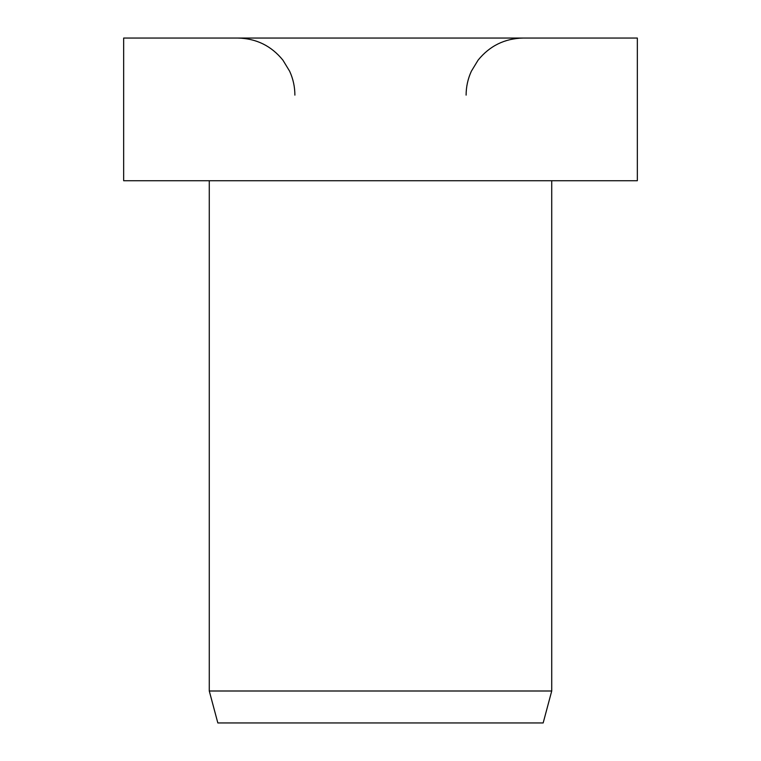 <?xml version="1.0" encoding="UTF-8"?>
<svg xmlns="http://www.w3.org/2000/svg" width="761" height="761" viewBox="0 0 761 761"><rect width="100%" height="100%" fill="white"/><g stroke="black" fill="none" stroke-linecap="round" stroke-linejoin="round"><path stroke-width="1.14" d="M637.337 180.738L637.337 38.05L123.663 38.05L123.663 180.738L637.337 180.738M209.275 180.738L209.275 690.998L217.836 722.95L543.164 722.95L551.725 690.998L551.725 180.738M209.275 690.998L551.725 690.998M466.113 95.125C466.132 86.783 467.882 78.821 471.354 71.23L478.089 60.148C489.713 45.831 504.752 38.459 523.188 38.05M294.887 95.125C294.868 86.783 293.118 78.821 289.646 71.23L282.911 60.148C271.287 45.831 256.248 38.459 237.812 38.05"/></g></svg>
